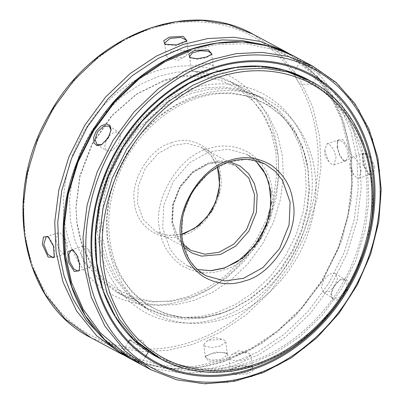 <?xml version="1.0" encoding="UTF-8"?>
<svg xmlns="http://www.w3.org/2000/svg" width="404" height="404" viewBox="0 0 404 404"><rect width="100%" height="100%" fill="white"/><g stroke="black" fill="none" stroke-linecap="round" stroke-linejoin="round"><path stroke-width="0.3" stroke-dasharray="2.02 1.52" d="M210.514 353.965L219.847 352.248L227.2 353.419L228.275 356.914L222.68 360.484L208.762 361.257L205.136 356.818L210.514 353.965M337.517 146.723L337.815 140.355L342.663 139.385L348.601 148.652L349.253 159.353L344.127 161.029L339.921 155.237L337.517 146.723M185.845 299.738C160.923 308.368 129.967 307.02 106.196 291.168C82.113 275.831 67.65 247.576 64.509 220.66C60.686 193.971 66.923 158.863 85.204 129.517C103.065 99.894 131.133 79.017 156.156 71.124C181.078 62.499 212.034 63.847 235.805 79.694C259.888 95.031 274.351 123.286 277.492 150.202C281.315 176.896 275.079 211.999 256.798 241.35C238.936 270.973 210.863 291.845 185.845 299.738M219.564 317.761C244.587 309.868 272.655 288.991 290.516 259.368C308.797 230.022 315.034 194.915 311.211 168.226C308.07 141.309 293.607 113.054 269.524 97.718C245.753 81.866 214.797 80.517 189.875 89.148C164.852 97.041 136.784 117.912 118.922 147.536C100.641 176.886 94.405 211.989 98.228 238.683C101.369 265.6 115.832 293.854 139.915 309.191C163.686 325.038 194.642 326.387 219.564 317.761M187.501 296.889L205.959 288.865L224.316 276.634L241.395 260.312L255.964 240.552L267.019 218.498L273.988 195.587L276.821 173.24L275.932 152.601L271.059 131.436L261.625 111.332L247.602 93.991L229.624 80.972L212.383 74.144L194.218 71.291L176.099 72.19L158.848 76.3L140.39 84.325L122.033 96.556L104.959 112.878L90.39 132.638L79.33 154.692L72.361 177.598L69.528 199.95L70.422 220.584L75.29 241.754L84.724 261.858L98.753 279.199L116.726 292.218L133.966 299.046L152.131 301.899L170.251 301L187.501 296.889M216.867 312.585L199.621 316.696L181.502 317.594L163.337 314.741L146.091 307.914L128.118 294.895L114.09 277.553L104.661 257.449L99.788 236.284L98.899 215.645L101.732 193.299L108.701 170.387L119.756 148.334L134.325 128.573L151.399 112.251L169.761 100.02L188.219 91.996L205.469 87.885L223.589 86.986L241.754 89.84L258.994 96.667L276.967 109.686L290.996 127.028L300.424 147.132L305.298 168.301L306.192 188.936L303.359 211.287L296.39 234.194L285.33 256.247L270.761 276.008L253.687 292.329L235.325 304.56L216.867 312.585M48.49 237.012L48.985 237.33L54.02 246.081L54.434 256.5M55.954 240.335L58.519 248.435L62.832 253.53L64.988 253.843L67.2 248.101L67.049 246.263L63.211 236.047L60.176 233.073L58.014 232.76L55.954 240.335M186.375 41.284L186.007 41.758L176.467 45.49L165.933 44.854L165.428 44.506M171.715 51.449L166.251 55.848L167.736 57.57L169.68 58.272L182.81 57.383L185.588 56.206L188.279 52.985L186.794 51.263L180.078 50.091L171.715 51.449M337.128 147.319L339.299 155.04L343.112 160.302L345.854 160.944L348.293 156.712L347.127 148.813L343.072 141.88L338.875 139.84L337.396 141.562L337.128 147.319M324.983 151.338L324.836 149.505L327.043 143.763L329.204 144.077L333.517 149.167L336.077 157.267L334.022 164.847L331.861 164.534L328.821 161.555L324.983 151.338M222.013 359.196L227.432 354.485L226.063 352.748L215.559 352.111L206.06 355.833L205.414 357.338L211.151 360.166L222.013 359.196M220.316 346.152L211.954 347.516L205.242 346.339L203.757 344.617L206.449 341.395L209.222 340.224L222.357 339.33L224.296 340.037L225.78 341.759L220.316 346.152M346.041 292.925L341.319 298.132L336.047 300.409L332.128 299.061L330.982 294.536L334.153 285.951L340.683 279.497L345.152 278.674L348.066 281.376L348.425 286.719L346.041 292.925M304.672 61.827L316.943 68.882L321.074 72.331L310.166 65.938L300.253 59.489L302.99 60.928M247.703 373.851L233.79 374.629L230.123 370.2L240.632 366.08L252.217 366.787L253.298 370.286L247.703 373.851M374.72 166.605L373.584 173.988L369.084 174.377L363.514 164.716L362.812 153.788L368.938 153.899L374.72 166.605M373.245 166.625L369.332 156.767L363.888 153.212L362.393 154.99L363.029 164.877L368.074 173.649L370.872 174.306L373.245 166.625M361.1 170.639L359.04 178.22L356.878 177.901L353.838 174.927L350.005 164.711L349.854 162.873L352.061 157.131L354.222 157.449L358.535 162.539L361.1 170.639M344.748 292.148L347.066 284.709L344.96 279.684L339.83 279.947L333.921 285.795L331.043 293.572L332.82 298.298L338.658 297.98L344.748 292.148M334.961 285.769L329.235 291.592L323.614 292.264L321.397 287.148L323.867 279.841L329.588 274.018L335.209 273.346L337.426 278.462L334.961 285.769M247.031 372.564L252.45 367.852L251.076 366.115L240.557 365.489L231.053 369.211L230.431 370.71L236.183 373.538L247.031 372.564M245.334 359.525L236.971 360.883L230.26 359.712L228.775 357.989L231.467 354.768L234.239 353.596L247.374 352.702L249.319 353.409L250.798 355.131L245.334 359.525M124.897 353.914L122.558 351.702L128.118 354.687L141.42 363.348L129.77 357M144.728 348.697L129.709 339.931L133.633 342.769L146.854 350.738L148.642 351.495L144.728 348.697M73.483 250.359L77.765 255.959L79.921 263.65L79.431 269.948M92.067 259.636L88.229 249.419L85.194 246.445L83.032 246.127L80.972 253.707L83.537 261.807L87.85 266.898L90.006 267.216L92.218 261.474L92.067 259.636M111.06 130.275L108.423 138.128L101.808 144.617M105.742 141.264L104.676 147.197L106.863 151L112.484 150.328L118.205 144.506L120.675 137.198L118.72 132.239L114.448 132.012L109.585 135.355M315.837 69.518L300.652 61.004L319.544 72.654L315.837 69.518M308.439 81.578L312.358 84.416L310.57 83.613L297.344 75.649L293.425 72.811L308.439 81.578M211.418 54.616L206.146 57.711L197.566 59.292L190.38 57.817M207.833 70.751L210.605 69.579L213.297 66.357L211.812 64.635L205.096 63.463L196.738 64.822L191.269 69.215L192.753 70.937L194.698 71.644L207.833 70.751M163.504 80.941L135.921 94.561L111.524 115.867L91.966 144.021L79.856 175.659L75.957 206.757L76.927 222.2L81.159 241.289L89.153 259.61L101 275.861L116.312 288.804L134.214 297.511L153.535 301.566L173.013 301.152L191.552 296.9L209.62 289.042L227.593 277.068L244.314 261.09L258.575 241.743L269.397 220.155L276.22 197.723L278.997 175.846L278.124 155.641L273.892 136.547L265.898 118.231L254.05 101.98L238.744 89.037L220.837 80.33L201.515 76.27L182.042 76.689L163.504 80.941M165.377 79.785L182.623 75.674L200.743 74.78L218.907 77.634L236.153 84.461L254.126 97.48L268.155 114.822L277.583 134.921L282.457 156.09L283.345 176.73L280.512 199.076L273.543 221.988L262.489 244.036L247.92 263.797L230.846 280.124L212.484 292.35L194.026 300.379L176.775 304.49L158.656 305.384L140.491 302.535L123.25 295.703L105.277 282.684L91.248 265.342L81.82 245.243L76.947 224.074L75.952 208.302L79.936 176.538L92.304 144.218L112.287 115.463L137.203 93.703L165.377 79.785M191.021 93.491L172.564 101.52L154.202 113.751L137.128 130.073L122.558 149.833L111.504 171.887L104.535 194.794L101.702 217.145L102.591 237.779L107.464 258.949L116.892 279.048L130.921 296.39L148.894 309.408L166.135 316.241L184.305 319.089L202.424 318.195L219.67 314.085L231.997 309.161L248.975 299.404L265.307 286.108L280.033 269.589L292.269 250.546L301.334 229.957L306.914 208.964L309.05 188.628L307.762 167.392L302.611 146.854L293.122 127.452L279.31 110.752L261.797 98.167L244.556 91.339L226.386 88.486L208.272 89.38L191.021 93.491M212.544 73.366C180.962 83.33 145.526 109.676 122.983 147.066C99.909 184.113 92.036 228.427 96.859 262.115C100.823 296.092 119.084 331.76 149.485 351.116C179.482 371.125 218.559 372.826 250.02 361.934C281.603 351.97 317.034 325.624 339.582 288.234C362.656 251.187 370.529 206.873 365.701 173.185C361.742 139.203 343.481 103.54 313.08 84.183C283.078 64.175 244.001 62.474 212.544 73.366M253.172 34.3L278.987 53L299.137 77.911L312.681 106.782L319.68 137.188L320.958 166.832L316.893 198.93L306.883 231.84L291.001 263.514L270.074 291.895L245.546 315.342L219.175 332.906L192.663 344.435L167.887 350.344L141.86 351.631L115.771 347.531L91.006 337.724M191.314 341.85C225.553 331.048 263.964 302.485 288.406 261.949C313.423 221.786 321.958 173.75 316.726 137.224C312.428 100.389 292.632 61.726 259.676 40.738C227.154 19.049 184.79 17.205 150.682 29.012C116.448 39.814 78.033 68.377 53.591 108.913C28.578 149.076 20.043 197.112 25.275 233.638C29.573 270.473 49.364 309.141 82.32 330.124C114.847 351.813 157.207 353.657 191.314 341.85M322.458 82.906L333.194 98.793L341.734 116.433L351.687 155.747L351.677 198.207L341.723 240.976L322.498 281.174L295.294 316.115L261.928 343.456L224.629 361.358C187.941 373.049 153.914 370.786 122.548 354.586L147.314 364.393L173.407 368.488L199.43 367.201L224.205 361.297L250.722 349.768L277.088 332.199L301.616 308.757L322.544 280.371L338.426 248.697L348.435 215.792L352.505 183.689L351.222 154.045L344.228 123.644L330.679 94.768L310.53 69.862L284.714 51.162M261.085 44.188L278.765 50.672L295.238 59.989L310.04 71.912L322.806 86.082L333.28 102.025L341.35 119.215L350.445 155.247L351.707 184.512L347.692 216.211L337.805 248.697L322.129 279.972L301.465 307.994L277.25 331.144L251.212 348.49L225.033 359.873L194.455 366.458L162.388 365.721L131.229 356.49L103.621 338.815M150.828 369.7L175.594 379.507L201.687 383.603L227.715 382.315L252.49 376.412L279.002 364.883L305.374 347.314L329.896 323.872L350.824 295.486L366.706 263.812L376.715 230.906L380.785 198.803L379.507 169.165L372.508 138.759L358.964 109.883L338.815 84.976L312.994 66.276M293.415 55.813L319.236 74.513L339.385 99.419L352.929 128.295L359.929 158.696L361.206 188.34L357.136 220.443L347.127 253.348L331.245 285.022L310.317 313.408L285.795 336.85L259.424 354.419L232.911 365.948L208.136 371.852L182.108 373.139L156.015 369.044L131.249 359.237M122.548 351.621L142.279 361.923M142.38 361.964L164.605 368.473L187.466 370.62L210.045 368.726L231.563 363.358L257.737 351.975L283.775 334.633L307.989 311.484L328.654 283.457L344.334 252.187L354.217 219.695L358.232 188.001L356.969 158.737L350.839 131.078L339.259 104.545L322.099 80.997L299.925 62.251L273.983 49.642L245.996 43.763L217.786 44.364L190.93 50.525M196.788 95.642C172.432 103.328 145.097 123.654 127.704 152.495C109.908 181.073 103.833 215.251 107.555 241.244C110.615 267.453 124.7 294.965 148.147 309.893C171.291 325.326 201.434 326.639 225.7 318.241C250.061 310.555 277.397 290.229 294.784 261.388C312.585 232.81 318.655 198.632 314.933 172.639C311.878 146.43 297.793 118.917 274.341 103.99C251.202 88.557 221.059 87.244 196.788 95.642M217.645 167.079L211.287 155.601L201.192 147.253L187.032 143.38L172.882 145.384L158.156 153.485L145.501 167.918L138.289 185.906L137.512 203.096L143.233 219.604L156.035 231.75L168.741 235.522L181.659 234.411M171.533 142.799C192.526 133.704 219.453 151.248 220.498 174.705C225.382 196.889 205.045 230.073 183.517 235.042C162.524 244.137 135.598 226.588 134.557 203.136C129.669 180.952 150.01 147.768 171.533 142.799M181.648 234.239L168.266 235.421L156.035 231.75L190.819 250.344L178.018 238.198L172.301 221.69L173.074 204.495L180.285 186.512L192.945 172.079L207.671 163.974L221.816 161.974L235.981 165.842L201.192 147.253L211.045 155.383L217.498 167.17M229.871 161.706L218.973 160.777L208.525 162.832L193.223 171.251L180.073 186.244L172.579 204.929L171.776 222.796L175.639 236.138L183.982 247.561M194.092 97.526L176.063 105.368L158.131 117.312L141.456 133.254L127.225 152.555L116.428 174.089L109.62 196.465L106.853 218.296L107.722 238.451L111.943 257.5L119.917 275.77L131.739 291.986L147.011 304.899L164.877 313.585L184.148 317.63L203.581 317.216L222.074 312.974L234.113 308.166L250.697 298.637L266.645 285.653L281.033 269.519L292.976 250.914L301.833 230.81L307.282 210.307L309.373 190.441L308.111 169.705L303.545 150.975L295.314 133.128L283.366 117.392L268.12 104.939L250.419 96.632L231.416 92.819L212.292 93.324L194.092 97.526M197.309 269.508L187.123 265.65L206.171 275.831L196.697 268.963L189.299 259.822L181.76 238.062L182.78 215.398L192.284 191.688L208.969 172.665L228.386 161.984L247.031 159.343L265.701 164.448L246.652 154.262L227.982 149.162L209.333 151.803L189.92 162.479L173.235 181.507L163.731 205.212L162.706 227.881L170.246 249.642L177.644 258.782L187.123 265.65L197.339 269.539M255.56 160.6L246.652 154.262L255.52 160.59M161.524 359.368L184.254 368.367L208.196 372.129L232.083 370.948L254.818 365.529L279.154 354.944L303.354 338.825L325.861 317.307L345.066 291.259L359.641 262.191L368.827 231.992L372.559 202.535L371.387 175.331L364.964 147.425L352.535 120.927L334.042 98.071L310.348 80.906M306.666 78.942L330.356 96.102L348.849 118.963L361.282 145.46L367.701 173.361L368.877 200.566L365.145 230.022L355.954 260.221L341.385 289.289L322.175 315.342L299.667 336.855L275.467 352.98L251.137 363.56L228.401 368.978L204.515 370.16L180.568 366.398L157.843 357.399M207.954 148.844C222.321 143.874 236.385 145.389 250.142 153.384C263.044 162.767 270.407 175.215 272.22 190.728C278.629 219.847 251.939 263.398 223.68 269.923C209.312 274.892 195.253 273.382 181.497 265.388C168.589 256.005 161.231 243.556 159.418 228.043C153.005 198.925 179.699 155.368 207.954 148.844M317.145 76.608L303.894 63.968L289.017 53.575M146.091 307.914L116.726 292.218M258.994 96.667L229.624 80.972M48.985 237.33L47.975 236.603M54.661 255.959L54.242 257.156M64.988 253.843L53.156 257.757M46.182 236.673L58.014 232.76M186.007 41.758L186.931 40.774M165.933 44.854L164.792 44.182M166.251 55.848L164.6 43.127M186.628 40.269L188.279 52.985M343.112 160.302L344.127 161.029M337.396 141.562L337.815 140.355M327.043 143.763L338.875 139.85M345.849 160.933L334.022 164.847M226.063 352.748L227.2 353.419M206.06 355.833L205.136 356.818M227.437 354.485L225.78 341.759M205.409 357.338L203.757 344.617M63.211 236.047L67.003 241.481L67.2 248.101M185.588 56.206L178.033 60.322L169.68 58.272M328.821 161.555L325.033 156.126L324.836 149.505M206.449 341.395L214.004 337.284L222.357 339.33M362.393 154.99L362.812 153.788M368.074 173.649L369.084 174.377M363.888 153.217L352.061 157.131M370.872 174.306L359.04 178.22M339.83 279.947L340.683 279.497M331.043 293.572L330.982 294.536M323.346 292.107L332.83 298.288M335.477 273.503L344.96 279.684M251.076 366.115L252.217 366.787M231.053 369.211L230.123 370.2M252.455 367.852L250.798 355.131M230.426 370.71L228.775 357.989M141.42 363.348L141.824 364.868M122.558 351.702L121.028 352.025M128.22 342.36L122.473 351.738M145.415 356.813L141.41 363.342M79.664 269.407L79.24 270.609M73.972 250.672L72.962 249.945M78.169 271.129L90.006 267.216M71.2 250.041L83.032 246.127M102.222 144.415L101.364 144.869M111.044 130.744L111.105 129.77M97.112 144.667L106.595 150.844M109.237 126.058L118.72 132.239M293.425 72.811L300.657 61.004L300.253 59.489M319.544 72.654L321.074 72.331M319.594 72.609L312.358 84.416M190.88 58.171L189.734 57.489M211.05 55.095L211.979 54.101M189.617 56.499L191.269 69.215M211.646 53.641L213.297 66.357M183.209 244.683L177.75 237.567L172.589 222.003L173.336 204.959L179.659 188.33L192.082 173.21L208.095 164.039C218.195 160.832 227.492 161.433 235.981 165.842M312.322 84.426L299.546 84.072L293.43 72.851M353.838 174.927L350.051 169.493L349.854 162.873M231.467 354.768L239.022 350.657L247.374 352.702M129.75 339.921L142.526 340.274L148.642 351.495M88.229 249.419L92.021 254.853L92.218 261.474M210.605 69.579L203.05 73.69L194.698 71.644M135.921 94.561L137.203 93.703M75.957 206.757L75.952 208.302M148.894 309.408L123.25 295.703M261.797 98.167L236.153 84.461M307.762 167.392L308.111 169.705C300.788 113.438 248.061 80.088 195.985 98.616C166.251 108.242 138.617 133.189 123.21 164.494C107.954 196.405 104.793 227.543 113.721 257.904C128.689 309.312 184.456 332.684 234.113 308.166L231.997 309.161"/><path stroke-width="0.61" d="M169.352 37.123L163.766 40.678L164.792 44.182L176.391 44.9L186.931 40.774L183.254 36.345L169.352 37.123M42.334 244.369L48.137 257.106L54.242 257.156L53.535 246.243L47.975 236.603L43.47 236.981L42.334 244.369M54.434 256.5L53.156 257.757L47.728 254.222L43.804 244.354L46.177 236.668L48.49 237.012M165.428 44.506L164.59 43.132L170.013 38.41L180.876 37.436L186.633 40.269L186.375 41.284M206.55 57.004L211.979 54.101L208.242 49.712L194.385 50.515L188.804 54.005L189.734 57.489L197.091 58.731L206.55 57.004M137.315 361.974L127.134 355.298L121.028 352.025L123.255 354.177L130.628 358.792L141.824 364.868L137.315 361.974M108.216 137.931L111.105 129.77L109.969 125.346L106.191 123.927L101.03 125.982L96.344 130.967L93.698 137.259L93.94 142.799L96.829 145.632L101.364 144.869L108.216 137.931M302.99 60.928L304.672 61.827M79.537 264.251L77.144 255.762L72.962 249.945L67.816 251.621L68.438 262.307L74.381 271.584L79.24 270.609L79.537 264.251M129.77 357L124.897 353.914M79.431 269.948L78.164 271.124L73.983 269.099L69.917 262.171L68.766 254.273L71.2 250.041L73.483 250.359M101.808 144.617L97.112 144.667L95.006 139.41L97.632 131.749L103.611 126.27L109.237 126.058L111.06 130.275M109.585 135.355L107.111 138.577L105.742 141.264M190.38 57.817L189.612 56.504L192.425 52.914L200.071 50.752L208.06 51.217L211.656 53.636L211.418 54.616M213.398 68.528C246.097 57.206 286.714 58.974 317.897 79.77C349.495 99.889 368.478 136.966 372.594 172.281C377.614 207.303 369.428 253.358 345.445 291.865C322.008 330.73 285.179 358.121 252.354 368.473C219.65 379.795 179.033 378.028 147.849 357.232C116.251 337.113 97.273 300.036 93.152 264.721C88.138 229.699 96.319 183.643 120.301 145.137C143.738 106.272 180.568 78.881 213.398 68.528M91.006 337.724L65.185 319.024L45.036 294.117L31.492 265.241L24.492 234.835L23.215 205.197L27.285 173.094L37.294 140.188L53.176 108.514L74.104 80.128L98.627 56.686L124.998 39.117L151.51 27.588L176.285 21.685L202.313 20.397L228.406 24.492L253.172 34.3C188.85 -2.485 93.208 34.779 50.086 112.953C1.066 193.496 20.776 303.061 91.006 337.724L122.548 354.586L96.733 335.886L76.583 310.974L63.034 282.103L56.04 251.697L54.757 222.054L58.827 189.956L68.837 157.045L84.719 125.371L105.646 96.99L130.174 73.543L156.545 55.979L183.057 44.45L207.833 38.542L233.855 37.254L259.949 41.354L284.714 51.162L253.172 34.3M103.621 338.815L86.335 320.433L73.053 298.97L63.999 275.644L58.994 251.662L57.732 222.392L61.746 190.698L71.634 158.206L87.309 126.937L107.974 98.909L132.189 75.76L158.227 58.418L184.406 47.036L222.013 39.925L241.632 40.486L261.085 44.188M211.337 59.565L184.825 71.094L158.454 88.658L133.926 112.105L112.999 140.486L97.117 172.16L87.107 205.07L83.042 237.168L84.32 266.812L91.319 297.218L104.863 326.089L125.013 351L150.828 369.7L176.896 379.871L205.07 383.8L234.254 381.346L263.332 372.609L291.183 357.944L316.756 337.911L339.067 313.282L357.272 285.002L370.675 254.156L378.755 221.917L381.209 189.521L377.932 158.211L369.039 129.179L354.864 103.54L335.941 82.295L312.994 66.276L288.229 56.469L262.14 52.369L236.113 53.656L211.337 59.565M212.686 62.15C246.793 50.343 289.153 52.187 321.68 73.876C354.636 94.864 374.427 133.527 378.725 170.362C383.957 206.888 375.422 254.924 350.409 295.087C325.967 335.623 287.552 364.186 253.318 374.988C219.21 386.795 176.846 384.951 144.324 363.262C111.368 342.274 91.572 303.611 87.274 266.776C82.042 230.25 90.577 182.214 115.595 142.051C140.037 101.515 178.447 72.952 212.686 62.15M150.828 369.7L131.249 359.237L105.434 340.537L85.284 315.625L71.74 286.754L64.741 256.348L63.458 226.705L67.529 194.602L77.538 161.696L93.42 130.022L114.347 101.641L138.875 78.194L165.246 60.63L191.759 49.101L216.534 43.193L242.557 41.905L268.65 46L293.415 55.813L312.994 66.276M213.398 67.655C180.371 78.078 143.309 105.636 119.725 144.743C95.591 183.492 87.36 229.841 92.405 265.08C96.551 300.616 115.65 337.921 147.445 358.166C178.826 379.093 219.695 380.871 252.601 369.478C285.633 359.06 322.695 331.502 346.273 292.39C370.407 253.641 378.644 207.297 373.594 172.059C369.453 136.522 350.354 99.217 318.554 78.972C287.178 58.045 246.304 56.267 213.398 67.655M190.93 50.525L164.751 61.908L138.718 79.25L114.499 102.399L93.839 130.426L78.159 161.696L68.276 194.188L64.256 225.881L65.519 255.146L71.649 282.8L83.224 309.328L100.379 332.871L122.548 351.621M181.659 234.411L184.345 233.618L199.071 225.518L211.726 211.085L218.938 193.097L219.715 175.907L217.645 167.079M235.981 165.842L248.783 177.987L254.505 194.496L253.727 211.691L246.516 229.674L233.855 244.107L219.13 252.212L204.985 254.217L190.819 250.344L183.209 244.683M183.982 247.561L192.158 253.146L201.51 256.131L220.433 254.505L235.729 246.087L248.884 231.093L256.373 212.408L257.181 194.541L254.409 183.709L248.718 173.806L240.269 166.14L229.871 161.706M229.209 160.56C201.131 167.044 174.604 210.322 180.977 239.259C182.78 254.677 190.092 267.049 202.919 276.371C216.589 284.315 230.563 285.82 244.839 280.881C272.917 274.397 299.445 231.113 293.072 202.177C291.269 186.759 283.956 174.392 271.129 165.069C257.464 157.126 243.491 155.621 229.209 160.56M265.701 164.448L275.18 171.311L282.578 180.457L290.117 202.217L289.092 224.882L279.588 248.586L262.903 267.615L243.491 278.295L224.841 280.937L206.171 275.831C190.138 266.549 181.921 251.111 181.527 229.517C181.265 200.626 202.742 170.039 228.805 162.044C242.153 157.807 254.449 158.61 265.701 164.448M218.402 77.336C249.667 66.514 288.501 68.2 318.312 88.087C348.521 107.323 366.67 142.763 370.604 176.528C375.402 210.009 367.579 254.045 344.647 290.86C322.246 328.018 287.032 354.202 255.646 364.105C224.382 374.927 185.552 373.235 155.737 353.354C125.528 334.118 107.383 298.672 103.444 264.908C98.647 231.426 106.469 187.395 129.401 150.576C151.808 113.423 187.017 87.239 218.402 77.336M197.339 269.539L211.171 270.715L224.437 268.11L243.854 257.429L260.54 238.405L270.044 214.701L271.064 192.031L266.155 175.099L255.56 160.6M217.054 74.75L192.723 85.33L168.524 101.449L146.016 122.968L126.811 149.015L112.236 178.083L103.045 208.282L99.313 237.744L100.49 264.943L106.908 292.849L119.342 319.347L137.835 342.208L161.524 359.368C201.379 381.214 255 374.988 297.309 343.819C329.124 320.205 351.49 288.946 364.398 250.046C387.189 182.356 363.58 107.924 310.348 80.906L287.623 71.907L263.676 68.145L239.789 69.331L217.054 74.75M161.524 359.368L157.843 357.399L134.148 340.239L115.655 317.377L103.227 290.88L96.803 262.974L95.632 235.774L99.364 206.313L108.55 176.114L123.124 147.046L142.329 120.998L164.837 99.48L189.042 83.36L213.373 72.781L236.108 67.362L259.994 66.18L283.936 69.937L306.666 78.942L310.348 80.906M322.458 82.906L317.145 76.608M289.017 53.575L284.714 51.162M131.249 359.237C92.183 338.744 66.291 295.046 63.383 244.996C61.277 206.686 70.261 169.842 90.334 134.461C113.61 93.854 151.04 62.165 191.334 49.035C228.023 37.35 262.05 39.607 293.415 55.813M129.709 339.931L128.22 342.36M148.5 351.783L145.415 356.813M181.648 234.239L194.476 228.457L206.823 217.337L215.579 202.662L219.71 185.189L217.498 167.17M157.843 357.399C112.221 333.866 87.36 275.533 97.243 215.938C106.368 151.611 155.459 90.794 212.948 72.72C246.622 61.989 277.861 64.064 306.666 78.942M197.309 269.508L210.848 270.64L224.412 267.918L237.542 261.58L254.783 245.955L266.589 225.159L271.2 203.495L268.887 182.689L263.544 170.478L255.52 160.59"/></g></svg>
